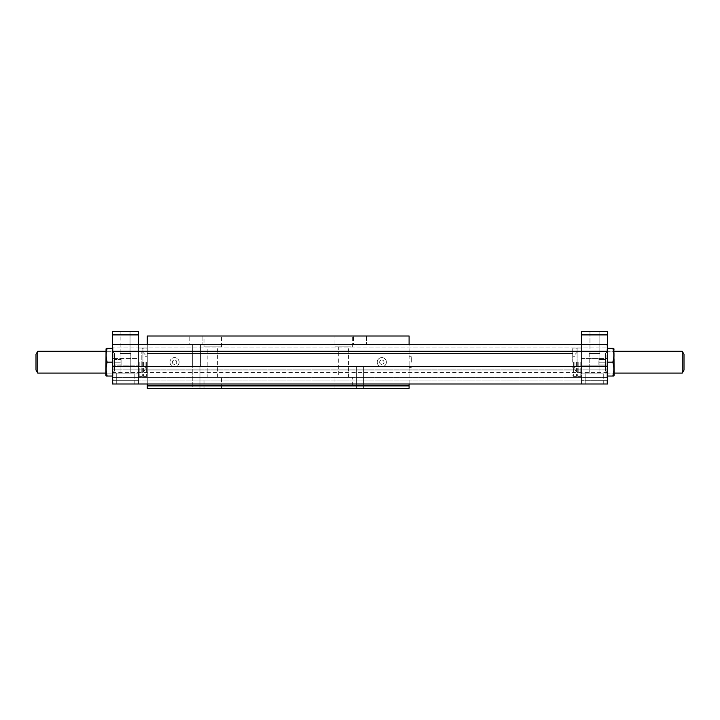 <?xml version="1.0" encoding="UTF-8"?>
<svg xmlns="http://www.w3.org/2000/svg" width="720" height="720" viewBox="0 0 720 720"><rect width="100%" height="100%" fill="white"/><g stroke="black" fill="none" stroke-linecap="round" stroke-linejoin="round"><path stroke-width="0.54" stroke-dasharray="3.6 2.7" d="M409.095 384.003L409.095 344.727M147.276 344.727L147.276 384.003M409.095 335.997L409.095 388.368L409.095 386.181L409.095 388.368L409.095 386.181L409.095 388.368L147.276 388.368L147.276 386.181L409.095 386.181L147.276 386.181L147.276 388.368L409.095 388.368L147.276 388.368L147.276 335.997L409.095 335.997M179.127 362.178A4.581 4.581 0 0 0 174.546 357.597A4.581 4.581 0 0 0 169.965 362.178A4.581 4.581 0 0 0 174.546 366.768A4.581 4.581 0 0 0 179.127 362.178M377.235 362.178A4.581 4.581 0 0 0 384.111 366.147A4.581 4.581 0 0 0 384.111 358.218A4.581 4.581 0 0 0 377.235 362.178A4.581 4.581 0 0 0 384.111 366.147A4.581 4.581 0 0 0 384.111 358.218A4.581 4.581 0 0 0 377.235 362.178M204.003 335.997L221.454 335.997L204.003 335.997L204.003 346.905L221.454 346.905L204.003 346.905M189.819 344.727L202.905 344.727L189.819 344.727L202.905 344.727L189.819 344.727L189.819 335.997L202.905 335.997L189.819 335.997L189.819 344.727M353.457 344.727L366.543 344.727L353.457 344.727L366.543 344.727L353.457 344.727L353.457 335.997L366.543 335.997L353.457 335.997L353.457 344.727M189.819 335.997L202.905 335.997L189.819 335.997M353.457 335.997L366.543 335.997L353.457 335.997M204.003 377.451L221.454 377.451L204.003 377.451L204.003 388.368L221.454 388.368L204.003 388.368M147.276 388.368L147.276 386.181L147.276 388.368L409.095 388.368L147.276 388.368M147.276 362.178L147.276 348.651L147.276 362.178M338.724 346.905L348.543 346.905L338.724 346.905L338.724 377.451L348.543 377.451L338.724 377.451M334.908 346.905L352.368 346.905L334.908 346.905L334.908 335.997L352.368 335.997L334.908 335.997M147.276 386.181L409.095 386.181L147.276 386.181M352.368 388.368L334.908 388.368L352.368 388.368L352.368 377.451L334.908 377.451L352.368 377.451M334.908 388.368L334.908 377.451M409.095 362.178L409.095 370.908L409.095 362.178M207.819 377.451L217.638 377.451L207.819 377.451L207.819 346.905L217.638 346.905L207.819 346.905M192.762 388.368L199.962 388.368L192.762 388.368L199.962 388.368L192.762 388.368L192.762 366.543L199.962 366.543L192.762 366.543L192.762 388.368M192.762 366.543L199.962 366.543L192.762 366.543M169.965 362.178A4.581 4.581 0 0 0 176.832 366.147A4.581 4.581 0 0 0 176.832 358.218A4.581 4.581 0 0 0 169.965 362.178M192.33 344.727L200.403 344.727L192.33 344.727L192.33 366.543L200.403 366.543L192.33 366.543L200.403 366.543L192.33 366.543L192.33 344.727L200.403 344.727L192.33 344.727M172.368 362.178A2.178 2.178 0 0 0 175.635 364.068A2.178 2.178 0 0 0 175.635 360.288A2.178 2.178 0 0 0 172.368 362.178A2.178 2.178 0 0 0 175.635 364.068A2.178 2.178 0 0 0 175.635 360.288A2.178 2.178 0 0 0 172.368 362.178M355.968 366.543L364.032 366.543L355.968 366.543L364.032 366.543L355.968 366.543L355.968 344.727L364.032 344.727L355.968 344.727L364.032 344.727L355.968 344.727L355.968 366.543M356.4 366.543L363.6 366.543L356.4 366.543L356.4 388.368L363.6 388.368L356.4 388.368L363.6 388.368L356.4 388.368L356.4 366.543L363.6 366.543L356.4 366.543M379.638 362.178A2.178 2.178 0 0 0 382.905 364.068A2.178 2.178 0 0 0 382.905 360.288A2.178 2.178 0 0 0 379.638 362.178A2.178 2.178 0 0 0 382.905 364.068A2.178 2.178 0 0 0 382.905 360.288A2.178 2.178 0 0 0 379.638 362.178M411.273 362.178L411.273 356.724L411.273 362.178M145.089 362.178L145.089 369.819L145.089 362.178M581.454 334.908L607.635 334.908L607.635 331.632L581.454 331.632L581.454 380.727L581.454 344.727L607.635 344.727L607.635 384.003L606.978 384.003L606.978 380.727L607.635 380.727L607.635 384.003L607.635 344.727M607.635 334.908L607.635 380.727L581.454 380.727L581.454 384.003L581.454 380.727L606.978 380.727L606.978 344.727M113.022 384.003L112.365 384.003L112.365 380.727L113.022 380.727L113.022 384.003L606.978 384.003M112.365 344.727L112.365 384.003L112.365 344.727L113.022 344.727L113.022 380.727L138.546 380.727L138.546 344.727L581.454 344.727M572.724 362.178L572.724 348.651L572.724 362.178M112.365 384.003L607.635 384.003L112.365 384.003L138.546 384.003L138.546 380.727L138.546 384.003L112.365 384.003M112.365 380.97L607.635 380.97L112.365 380.97M112.365 366.543L112.365 369.927L112.365 366.543L607.635 366.543L607.635 369.927L607.635 366.543M112.365 369.927L607.635 369.927L112.365 369.927M607.635 351.27L605.457 353.457L605.457 370.908L605.457 353.457L605.457 370.908L605.457 353.457L607.635 351.27L607.635 347.895L607.635 373.095L607.635 351.27L607.635 373.095L607.635 351.27L112.365 351.27L112.365 347.895L607.635 347.895L112.365 347.895L112.365 373.095L112.365 351.27L112.365 373.095L112.365 351.27L105.822 351.27L105.822 373.095L105.822 351.27L112.365 351.27L114.543 353.457L114.543 370.908L114.543 353.457L112.365 351.27L138.546 351.27L138.546 362.178L138.546 351.27M113.022 344.727L138.546 344.727M114.543 364.905L114.543 359.451L114.543 364.905L114.543 359.451L114.543 364.905L121.095 364.905L121.095 359.451L114.543 359.451L121.095 359.451L121.095 362.178L114.543 362.178L121.095 362.178L121.095 364.905L114.543 364.905L121.095 364.905L121.095 359.451L114.543 359.451L121.095 359.451L121.095 362.178L114.543 362.178L121.095 362.178L121.095 364.905L114.543 364.905M145.089 369.819L141.822 373.095L141.822 351.27L141.822 373.095L112.365 373.095L114.543 370.908L114.543 353.457L114.543 370.908L112.365 373.095L105.822 373.095L138.546 373.095L138.546 362.178L138.546 373.095M112.365 380.727L112.365 331.632L138.546 331.632L138.546 380.727L112.365 380.727M106.173 376.038L112.365 376.038L112.365 348.327L107.172 348.327C105.831 352.944 105.831 357.561 107.172 362.178L112.365 362.178M112.365 358.47L112.365 365.895L112.365 358.47L112.365 365.895L112.365 358.47L138.546 358.47L138.546 365.895L138.546 358.47L138.546 365.895L138.546 358.47L112.365 358.47M107.172 376.038C105.831 371.421 105.831 366.804 107.172 362.178M105.822 349.092L105.822 375.273M142.254 362.178L142.254 376.362L142.254 362.178M142.911 362.178L142.911 348.651L142.911 362.178M143.568 362.178L143.568 376.362L143.568 362.178M146.619 362.178L146.619 376.362L146.619 362.178M139.203 362.178L139.203 376.362L139.203 362.178M138.546 362.178L138.546 348.651L138.546 362.178M112.365 365.895L138.546 365.895L112.365 365.895M116.73 373.095L134.181 373.095L116.73 373.095L134.181 373.095L116.73 373.095L116.73 384.003L134.181 384.003L116.73 384.003L116.73 373.095M120.105 373.095L130.797 373.095L120.105 373.095L120.105 353.457L130.797 353.457L120.105 353.457L130.797 353.457L120.105 353.457L120.105 373.095L130.797 373.095L120.105 373.095M120.87 353.457L130.032 353.457L120.87 353.457L120.87 331.632L130.032 331.632L120.87 331.632L130.032 331.632L120.87 331.632L120.87 353.457L130.032 353.457L120.87 353.457M116.73 384.003L134.181 384.003L116.73 384.003M112.365 334.908L138.546 334.908M605.457 364.905L605.457 362.178L598.905 362.178L598.905 364.905L598.905 359.451L598.905 364.905L598.905 362.178L605.457 362.178L605.457 364.905L598.905 364.905L605.457 364.905L598.905 364.905L605.457 364.905L605.457 359.451L598.905 359.451L605.457 359.451L605.457 362.178L598.905 362.178L605.457 362.178L605.457 364.905M605.457 359.451L598.905 359.451L605.457 359.451L605.457 362.178L605.457 359.451M585.819 373.095L603.27 373.095L585.819 373.095L603.27 373.095L585.819 373.095L585.819 384.003L603.27 384.003L585.819 384.003L585.819 373.095M589.203 373.095L599.895 373.095L589.203 373.095L589.203 353.457L599.895 353.457L589.203 353.457L599.895 353.457L589.203 353.457L589.203 373.095L599.895 373.095L589.203 373.095M607.635 348.327L612.828 348.327C614.169 352.944 614.169 357.561 612.828 362.178L607.635 362.178L607.635 376.038L607.635 362.178M612.828 362.178C614.169 366.804 614.169 371.421 612.828 376.038L607.635 376.038M589.968 331.632L599.13 331.632L589.968 331.632L599.13 331.632L589.968 331.632L589.968 353.457L599.13 353.457L589.968 353.457L589.968 331.632M589.968 353.457L599.13 353.457L589.968 353.457M585.819 384.003L603.27 384.003L585.819 384.003M580.797 362.178L580.797 376.362L580.797 362.178M581.454 362.178L581.454 348.651L581.454 362.178M607.635 365.895L607.635 358.47L607.635 365.895L607.635 358.47L607.635 365.895L581.454 365.895L581.454 358.47L581.454 365.895L607.635 365.895M612.828 376.038L613.827 376.038M581.454 365.895L581.454 358.47L581.454 365.895M581.454 384.003L607.635 384.003L581.454 384.003M614.178 375.273L614.178 349.092M614.178 362.178L614.178 373.095L614.178 362.178M573.381 362.178L573.381 376.362L573.381 362.178M577.746 362.178L577.746 376.362L577.746 362.178M576.432 362.178L576.432 376.362L576.432 362.178M577.089 362.178L577.089 348.651L577.089 362.178M684 370.071L684 354.294M574.911 362.178L574.911 369.819L574.911 362.178M578.178 362.178L578.178 373.095L578.178 362.178M682.254 373.095L682.254 351.27M37.746 351.27L37.746 373.095M36 354.294L36 370.071M147.276 385.632L409.095 385.632M112.365 377.451L607.635 377.451L112.365 377.451M221.454 346.905L221.454 335.997M202.905 335.997L202.905 344.727L202.905 335.997M366.543 335.997L366.543 344.727L366.543 335.997M221.454 388.368L221.454 377.451M348.543 377.451L348.543 346.905M352.368 346.905L352.368 335.997M409.095 353.457L147.276 353.457L409.095 353.457M409.095 370.908L147.276 370.908L409.095 370.908M217.638 377.451L217.638 346.905M199.962 366.543L199.962 388.368L199.962 366.543M200.403 344.727L200.403 366.543L200.403 344.727M363.6 366.543L363.6 388.368L363.6 366.543M411.273 356.724L409.095 356.724M411.273 367.632L409.095 367.632M364.032 344.727L364.032 366.543L364.032 344.727M145.089 367.632L147.276 367.632M145.089 356.724L147.276 356.724M572.724 353.457L147.276 353.457L572.724 353.457M572.724 370.908L147.276 370.908L572.724 370.908M112.365 372.654L607.635 372.654M142.911 348.651L142.254 348.003L139.203 348.003L142.254 348.003L142.911 348.651L143.568 348.003L146.619 348.003L147.276 348.651L146.619 348.003L143.568 348.003L142.911 348.651M142.911 375.705L142.254 376.362L139.203 376.362L142.254 376.362L142.911 375.705L143.568 376.362L146.619 376.362L147.276 375.705L146.619 376.362L143.568 376.362L142.911 375.705M138.546 375.705L139.203 376.362L138.546 375.705M138.546 348.651L139.203 348.003L138.546 348.651M134.181 384.003L134.181 373.095L134.181 384.003M130.797 373.095L130.797 353.457L130.797 373.095M130.032 353.457L130.032 331.632L130.032 353.457M599.895 373.095L599.895 353.457L599.895 373.095M605.457 370.908L607.635 373.095L605.457 370.908M603.27 384.003L603.27 373.095L603.27 384.003M599.13 353.457L599.13 331.632L599.13 353.457M581.454 348.651L580.797 348.003L581.454 348.651M581.454 375.705L580.797 376.362L581.454 375.705M581.454 358.47L607.635 358.47L581.454 358.47M581.454 373.095L614.178 373.095L578.178 373.095L574.911 369.819M581.454 351.27L614.178 351.27L578.178 351.27L574.911 354.546M572.724 375.705L573.381 376.362L576.432 376.362L577.089 375.705L577.746 376.362L580.797 376.362L577.746 376.362L577.089 375.705L576.432 376.362L573.381 376.362L572.724 375.705M572.724 348.651L573.381 348.003L576.432 348.003L577.089 348.651L577.746 348.003L580.797 348.003L577.746 348.003L577.089 348.651L576.432 348.003L573.381 348.003L572.724 348.651M572.724 367.632L574.911 367.632M572.724 356.724L574.911 356.724M145.089 354.546L141.822 351.27L112.365 351.27"/><path stroke-width="1.08" d="M147.276 384.003L147.276 388.368L409.095 388.368L409.095 384.003M409.095 344.727L409.095 335.997L147.276 335.997L147.276 344.727M138.546 344.727L138.546 331.632L112.365 331.632L112.365 384.003L607.635 384.003L607.635 331.632L581.454 331.632L581.454 334.908L607.635 334.908M112.365 366.543L607.635 366.543M112.365 351.27L607.635 351.27M112.365 344.727L607.635 344.727M107.172 376.038C105.831 371.421 105.831 366.804 107.172 362.178C105.831 357.561 105.831 352.944 107.172 348.327C105.831 348.327 105.831 348.327 107.172 348.327C105.831 348.327 105.831 348.327 107.172 348.327L112.365 348.327L112.365 376.038L106.173 376.038L105.822 375.273L106.173 348.327M112.365 334.908L138.546 334.908M107.172 362.178L112.365 362.178M613.827 348.327L614.178 375.273L613.827 376.038L612.828 376.038C614.169 371.421 614.169 366.804 612.828 362.178C614.169 357.561 614.169 352.944 612.828 348.327L607.635 348.327M612.828 362.178L607.635 362.178M612.828 376.038L607.635 376.038M612.828 348.327C614.169 348.327 614.169 348.327 612.828 348.327C614.169 348.327 614.169 348.327 612.828 348.327M581.454 344.727L581.454 334.908M682.254 351.27L684 354.294L684 370.071L682.254 373.095L682.254 351.27L614.178 351.27M105.822 373.095L37.746 373.095L37.746 351.27L105.822 351.27M37.746 373.095L36 370.071L36 354.294L37.746 351.27M147.276 385.632L409.095 385.632M614.178 373.095L682.254 373.095"/></g></svg>
